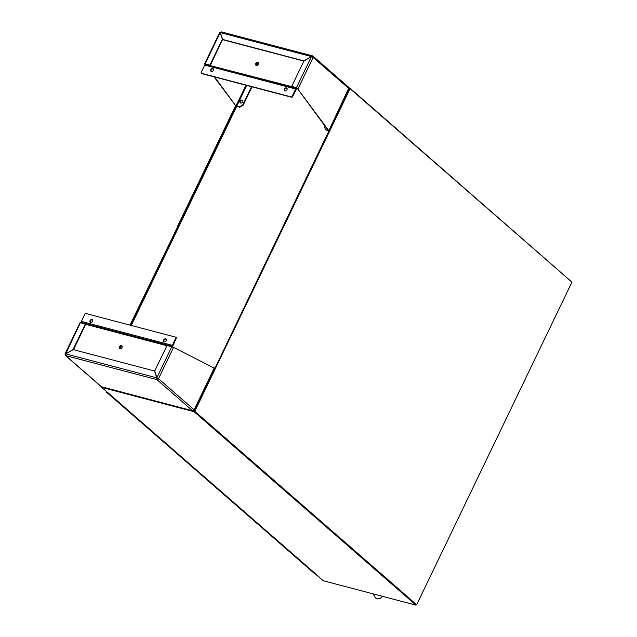 <?xml version="1.0" encoding="UTF-8"?>
<svg xmlns="http://www.w3.org/2000/svg" width="637" height="637" viewBox="0 0 637 637"><rect width="100%" height="100%" fill="white"/><g stroke="black" fill="none" stroke-linecap="round" stroke-linejoin="round"><path stroke-width="0.96" d="M105.83 390.871L101.299 387.272L194.118 411.701L415.977 605.15L323.166 580.721L105.83 390.871A0.764 0.573 131.1 0 1 105.814 390.863M416.144 604.8L194.357 411.199L416.224 604.648L415.977 605.15M348.893 88.193L349.347 88.312L194.357 411.199L349.633 88.567L194.357 411.199L192.979 410.833L194.357 411.199L194.118 411.701M101.522 386.802L101.299 387.272M194.07 410.945L193.234 410.73M256.95 64.011L256.576 64.504M350.063 88.678L571.93 282.127L416.654 604.76L194.795 411.311L350.063 88.678L349.347 88.312M571.588 281.825L349.872 88.065L348.925 87.81M349.633 88.567L349.872 88.065M194.357 411.199L194.795 411.311M416.224 604.648L416.654 604.76M130.259 325.188L177.15 227.759L129.988 325.117M177.15 227.759L177.906 227.958M177.763 227.274L178.209 227.337M178.288 227.178L177.213 226.979L178.01 227.751M106.275 391.325A0.764 0.573 -48.9 0 0 107.088 392.034M106.347 392.058L109.365 394.693A0.764 0.573 -48.9 0 0 110.105 394.669M112.391 396.827A0.764 0.573 -48.9 0 0 113.259 397.408A0.764 0.573 -48.9 0 1 112.51 397.44L109.492 394.805A0.764 0.573 -48.9 0 0 110.233 394.773M112.51 397.44L115.536 400.076A0.764 0.573 -48.9 0 0 116.276 400.044M118.562 402.202A0.764 0.573 -48.9 0 0 119.422 402.783A0.764 0.573 -48.9 0 1 118.681 402.815L115.655 400.179A0.764 0.573 -48.9 0 0 116.404 400.155M118.681 402.815L121.707 405.45A0.764 0.573 -48.9 0 0 122.447 405.419M124.725 407.584A0.764 0.573 -48.9 0 0 125.593 408.166A0.764 0.573 -48.9 0 1 124.852 408.198L121.826 405.562A0.764 0.573 -48.9 0 0 122.567 405.53M124.852 408.198L127.87 410.833A0.764 0.573 -48.9 0 0 128.61 410.801M130.896 412.959A0.764 0.573 -48.9 0 0 131.755 413.54A0.764 0.573 -48.9 0 1 131.015 413.572L127.997 410.937A0.764 0.573 -48.9 0 0 128.738 410.905M131.015 413.572L134.041 416.208A0.764 0.573 -48.9 0 0 134.781 416.176M137.066 418.334A0.764 0.573 -48.9 0 0 137.926 418.923A0.764 0.573 -48.9 0 1 137.186 418.955L134.16 416.319A0.764 0.573 -48.9 0 0 134.909 416.287M137.186 418.955L140.212 421.59A0.764 0.573 -48.9 0 0 140.952 421.559M143.229 423.716A0.764 0.573 -48.9 0 0 144.097 424.298A0.764 0.573 -48.9 0 1 143.357 424.33L140.331 421.694A0.764 0.573 -48.9 0 0 141.072 421.662M143.357 424.33L146.375 426.965A0.764 0.573 -48.9 0 0 147.115 426.933M149.4 429.091A0.764 0.573 -48.9 0 0 150.26 429.68A0.764 0.573 -48.9 0 1 149.52 429.712L146.502 427.077A0.764 0.573 -48.9 0 0 147.243 427.045M149.52 429.712L152.546 432.34A0.764 0.573 -48.9 0 0 153.286 432.316M155.571 434.474A0.764 0.573 -48.9 0 0 156.431 435.055A0.764 0.573 -48.9 0 1 155.691 435.087L152.665 432.451A0.764 0.573 -48.9 0 0 153.413 432.419M155.691 435.087L158.717 437.723A0.764 0.573 -48.9 0 0 159.457 437.691M161.734 439.849A0.764 0.573 -48.9 0 0 162.602 440.438A0.764 0.573 -48.9 0 1 161.862 440.462L158.836 437.826A0.764 0.573 -48.9 0 0 159.576 437.802M161.862 440.462L164.879 443.097A0.764 0.573 -48.9 0 0 165.62 443.073M167.905 445.231A0.764 0.573 -48.9 0 0 168.765 445.812A0.764 0.573 -48.9 0 1 168.025 445.844L165.007 443.209A0.764 0.573 -48.9 0 0 165.747 443.177M168.025 445.844L171.05 448.48A0.764 0.573 -48.9 0 0 171.791 448.448M174.076 450.606A0.764 0.573 -48.9 0 0 174.936 451.187A0.764 0.573 -48.9 0 1 174.196 451.219L171.17 448.583A0.764 0.573 -48.9 0 0 171.918 448.552M174.196 451.219L177.221 453.855A0.764 0.573 -48.9 0 0 177.962 453.823M180.239 455.981A0.764 0.573 -48.9 0 0 181.107 456.57A0.764 0.573 -48.9 0 1 180.367 456.602L177.341 453.966A0.764 0.573 -48.9 0 0 178.081 453.934M180.367 456.602L183.384 459.237A0.764 0.573 -48.9 0 0 184.125 459.205M186.41 461.363A0.764 0.573 -48.9 0 0 187.27 461.944A0.764 0.573 -48.9 0 1 186.53 461.976L183.512 459.341A0.764 0.573 -48.9 0 0 184.252 459.309M186.53 461.976L189.555 464.612A0.764 0.573 -48.9 0 0 190.296 464.58M192.581 466.738A0.764 0.573 -48.9 0 0 193.441 467.327A0.764 0.573 -48.9 0 1 192.7 467.359L189.675 464.723A0.764 0.573 -48.9 0 0 190.415 464.692M192.7 467.359L195.718 469.995A0.764 0.573 -48.9 0 0 196.467 469.963M198.744 472.121A0.764 0.573 -48.9 0 0 199.612 472.702A0.764 0.573 -48.9 0 1 198.871 472.734L195.846 470.098A0.764 0.573 -48.9 0 0 196.586 470.066M198.871 472.734L201.889 475.369A0.764 0.573 -48.9 0 0 202.63 475.337M204.915 477.495A0.764 0.573 -48.9 0 0 205.775 478.084A0.764 0.573 -48.9 0 1 205.034 478.108L202.017 475.473A0.764 0.573 -48.9 0 0 202.757 475.449M205.034 478.108L208.06 480.744A0.764 0.573 -48.9 0 0 208.801 480.72M211.086 482.878A0.764 0.573 -48.9 0 0 211.946 483.459A0.764 0.573 -48.9 0 1 211.205 483.491L208.18 480.855A0.764 0.573 -48.9 0 0 208.92 480.824M211.205 483.491L214.223 486.127A0.764 0.573 -48.9 0 0 214.972 486.095M217.249 488.253A0.764 0.573 -48.9 0 0 218.117 488.834A0.764 0.573 -48.9 0 1 217.376 488.866L214.35 486.23A0.764 0.573 -48.9 0 0 215.091 486.206M217.376 488.866L220.394 491.501A0.764 0.573 -48.9 0 0 221.135 491.469M223.42 493.635A0.764 0.573 -48.9 0 0 224.28 494.216A0.764 0.573 -48.9 0 1 223.539 494.248L220.521 491.613A0.764 0.573 -48.9 0 0 221.262 491.581M223.539 494.248L226.565 496.884A0.764 0.573 -48.9 0 0 227.305 496.852M229.591 499.01A0.764 0.573 -48.9 0 0 230.451 499.591A0.764 0.573 -48.9 0 1 229.71 499.623L226.684 496.987A0.764 0.573 -48.9 0 0 227.425 496.956M229.71 499.623L232.728 502.259A0.764 0.573 -48.9 0 0 233.476 502.227M235.754 504.385A0.764 0.573 -48.9 0 0 236.622 504.974A0.764 0.573 -48.9 0 1 235.881 505.006L232.855 502.37A0.764 0.573 -48.9 0 0 233.596 502.338M235.881 505.006L238.899 507.641A0.764 0.573 -48.9 0 0 239.639 507.609M241.925 509.767A0.764 0.573 -48.9 0 0 242.785 510.348A0.764 0.573 -48.9 0 1 242.044 510.38L239.026 507.745A0.764 0.573 -48.9 0 0 239.767 507.713M242.044 510.38L245.07 513.016A0.764 0.573 -48.9 0 0 245.81 512.984M248.096 515.142A0.764 0.573 -48.9 0 0 248.956 515.731A0.764 0.573 -48.9 0 1 248.215 515.755L245.189 513.127A0.764 0.573 -48.9 0 0 245.93 513.096M248.215 515.755L251.233 518.391A0.764 0.573 -48.9 0 0 251.981 518.367M254.259 520.525A0.764 0.573 -48.9 0 0 255.126 521.106A0.764 0.573 -48.9 0 1 254.378 521.138L251.36 518.502A0.764 0.573 -48.9 0 0 252.101 518.47M254.378 521.138L257.404 523.773A0.764 0.573 -48.9 0 0 258.144 523.741M260.429 525.899A0.764 0.573 -48.9 0 0 261.289 526.488A0.764 0.573 -48.9 0 1 260.549 526.512L257.531 523.877A0.764 0.573 -48.9 0 0 258.272 523.853M260.549 526.512L263.575 529.148A0.764 0.573 -48.9 0 0 264.315 529.124M266.6 531.282A0.764 0.573 -48.9 0 0 267.46 531.863A0.764 0.573 -48.9 0 1 266.72 531.895L263.694 529.259A0.764 0.573 -48.9 0 0 264.435 529.228M266.72 531.895L269.738 534.531A0.764 0.573 -48.9 0 0 270.486 534.499M272.763 536.657A0.764 0.573 -48.9 0 0 273.631 537.238A0.764 0.573 -48.9 0 1 272.883 537.27L269.865 534.634A0.764 0.573 -48.9 0 0 270.606 534.602M272.883 537.27L275.909 539.905A0.764 0.573 -48.9 0 0 276.649 539.873M278.934 542.031A0.764 0.573 -48.9 0 0 279.794 542.62A0.764 0.573 -48.9 0 1 279.054 542.652L276.036 540.017A0.764 0.573 -48.9 0 0 276.776 539.985M279.054 542.652L282.08 545.288A0.764 0.573 -48.9 0 0 282.82 545.256M285.105 547.414A0.764 0.573 -48.9 0 0 285.965 547.995A0.764 0.573 -48.9 0 1 285.225 548.027L282.199 545.391A0.764 0.573 -48.9 0 0 282.939 545.36M285.225 548.027L288.243 550.663A0.764 0.573 -48.9 0 0 288.991 550.631M291.268 552.789A0.764 0.573 -48.9 0 0 292.136 553.378A0.764 0.573 -48.9 0 1 291.388 553.41L288.37 550.774A0.764 0.573 -48.9 0 0 289.11 550.742M291.388 553.41L294.413 556.045A0.764 0.573 -48.9 0 0 295.154 556.013M297.439 558.171A0.764 0.573 -48.9 0 0 298.299 558.753A0.764 0.573 -48.9 0 1 297.559 558.784L294.533 556.149A0.764 0.573 -48.9 0 0 295.281 556.117M297.559 558.784L300.584 561.42A0.764 0.573 -48.9 0 0 301.325 561.388M303.61 563.546A0.764 0.573 -48.9 0 0 304.47 564.135A0.764 0.573 -48.9 0 1 303.73 564.159L300.704 561.523A0.764 0.573 -48.9 0 0 301.444 561.5M303.73 564.159L306.747 566.795A0.764 0.573 -48.9 0 0 307.488 566.771M309.773 568.929A0.764 0.573 -48.9 0 0 310.641 569.51A0.764 0.573 -48.9 0 1 309.893 569.542L306.875 566.906A0.764 0.573 -48.9 0 0 307.615 566.874M309.893 569.542L312.918 572.177A0.764 0.573 -48.9 0 0 313.659 572.145M313.786 572.257A0.764 0.573 131.1 0 1 313.038 572.281L316.063 574.916A0.764 0.573 -48.9 0 0 316.804 574.885M157.912 378.553L156.861 377.733L157.912 378.553A0.573 0.43 131.1 0 1 157.235 378.943L156.702 377.829L156.917 379.62L157.235 378.943M65.372 355.446L101.036 386.532A1.346 1.003 -48.9 0 0 101.347 386.699L65.691 355.605A1.346 1.003 131.1 0 1 65.245 354.164L65.523 354.236M101.864 386.834L192.78 410.825L101.594 386.826M192.573 410.714A1.346 1.003 -48.9 0 0 194.15 409.798L158.494 378.704A1.346 1.003 131.1 0 1 156.917 379.62L192.573 410.714L193.712 410.093M156.917 379.62L65.691 355.605L65.683 353.869L73.136 349.578L154.6 371.021L156.702 377.829L65.683 353.869M65.754 353.83L80.318 322.848M194.373 410.061L214.51 368.234L173.567 347.388L167.005 345.477L154.759 370.925L156.861 377.733L171.783 346.735M73.311 349.625L65.635 353.726M80.557 322.72L85.724 324.313L73.518 349.673M85.334 323.978L73.088 349.426M122.033 346.066A1.728 1.29 -48.9 0 0 121.842 345.995A1.728 1.29 -48.9 0 0 120.059 346.767A1.728 1.29 -48.9 0 0 119.804 348.622M157.546 378.243L157.514 378.322A0.764 0.573 131.1 0 1 157.1 378.76M121.452 345.66A1.728 1.29 131.1 0 1 121.858 345.875A1.728 1.29 131.1 0 1 121.699 348.025A1.728 1.29 131.1 0 1 119.589 348.479A1.728 1.29 131.1 0 1 119.573 346.568A1.728 1.29 131.1 0 1 121.452 345.66M157.514 378.322L157.124 377.98A0.764 0.573 131.1 0 1 157.068 378.091M172.555 346.926A1.346 0.836 104.7 0 0 172.603 346.385L176.234 338.287L175.844 337.952L172.285 345.35A1.346 0.836 104.7 0 0 172.086 346.353L172.094 346.791M175.844 337.952A0.764 0.573 131.1 0 0 175.589 337.124L85.812 313.492A0.764 0.573 131.1 0 0 84.912 314.017L81.353 321.414A1.346 0.836 104.7 0 0 81.146 322.418L81.154 322.879M166.201 339.266A1.728 1.29 -48.9 0 0 164.306 339.863A1.728 1.29 -48.9 0 0 163.972 341.814M92.636 319.901A1.728 1.29 -48.9 0 0 90.749 320.499A1.728 1.29 -48.9 0 0 90.414 322.457M175.979 337.459A0.764 0.573 131.1 0 1 176.234 338.287M166.193 340.715A1.728 1.29 -48.9 0 0 166.026 339.067A1.728 1.29 -48.9 0 0 163.924 339.529A1.728 1.29 -48.9 0 0 163.757 341.671A1.728 1.29 -48.9 0 0 166.193 340.715M92.636 321.351A1.728 1.29 -48.9 0 0 92.469 319.71A1.728 1.29 -48.9 0 0 90.366 320.164A1.728 1.29 -48.9 0 0 90.199 322.314A1.728 1.29 -48.9 0 0 92.636 321.351M312.568 56.844L311.716 56.876L312.345 56.653A0.573 0.43 131.1 0 1 312.592 57.115M257.985 64.791L256.934 64.512L256.783 63.732A0.573 0.43 -48.9 0 0 256.106 64.122L257.03 64.831M312.106 56.582L312.671 55.976A1.346 1.003 131.1 0 1 313.117 57.418L348.781 88.511A1.346 1.003 -48.9 0 0 348.646 87.237L312.99 56.144M328.039 130.243L297.463 88.591L328.62 130.402L325.435 129.733L328.278 130.72L328.819 130.712L348.949 88.885M256.934 64.512L257.189 65.348M220.012 32.63A1.346 1.003 131.1 0 1 220.617 32.089M205.074 64.576L204.796 64.194L205.385 64.369M214.661 77.005L235.945 106.005L214.08 76.854M303.881 61.064L222.799 39.725L220.306 32.583L221.238 31.85L312.425 55.849L311.533 56.717M296.842 88.025L291.674 86.425L303.921 60.977L311.374 56.685L313.117 57.418L298.044 88.742L296.452 87.683L297.463 88.591M328.819 130.712L348.383 88.957M219.869 32.877L220.41 32.901M251.519 86.704L242.745 104.938L239.13 107.024L235.945 106.005L245.946 85.239M205.536 64.019L210.393 65.269L222.544 39.502M205.377 64.345L292.017 86.728M304 60.937L222.417 39.39M220.306 32.583L311.326 56.542L303.881 60.834M324.743 125.752L324.416 126.437L325.435 129.733M205.225 63.676L220.147 32.678L222.639 39.82M242.737 101.904A1.728 1.29 -48.9 0 0 242.57 100.264A1.728 1.29 -48.9 0 0 240.468 100.718A1.728 1.29 -48.9 0 0 240.3 102.868A1.728 1.29 -48.9 0 0 242.737 101.904M256.377 65.428L256.775 64.608L257.022 65.404M235.372 105.853L239.13 107.024M311.374 56.685L296.452 87.683L291.674 86.425M222.257 39.486L210.011 64.934M242.737 100.455A1.728 1.29 -48.9 0 0 240.85 101.052A1.728 1.29 -48.9 0 0 240.515 103.003M239.52 107.358L243.127 105.272L242.745 104.938M243.127 105.272L252.005 86.831M258.359 62.8A1.728 1.29 -48.9 0 0 256.472 63.397A1.728 1.29 -48.9 0 0 256.138 65.348M297.121 88.225L297.089 88.296A1.346 0.836 -75.3 0 1 296.492 88.957L292.487 96.728A0.764 0.573 131.1 0 1 291.579 97.254L201.802 73.621A0.764 0.573 131.1 0 1 201.507 73.359M256.329 65.42A1.728 1.29 131.1 0 1 255.923 65.205A1.728 1.29 131.1 0 1 256.082 63.055A1.728 1.29 131.1 0 1 258.192 62.601A1.728 1.29 131.1 0 1 258.208 64.512A1.728 1.29 131.1 0 1 256.329 65.42M292.487 96.728L292.096 96.394A0.764 0.573 131.1 0 1 291.197 96.912L201.419 73.287A0.764 0.573 131.1 0 1 201.165 72.459L204.724 65.062A1.346 0.836 -75.3 0 1 205.321 64.401L205.759 64.05M292.096 96.394L295.664 88.997A1.346 0.836 -75.3 0 1 296.261 88.336L296.691 87.986M213.427 68.931A1.728 1.29 -48.9 0 0 211.205 70.03A1.728 1.29 -48.9 0 0 211.197 71.479M286.984 88.288A1.728 1.29 -48.9 0 0 284.763 89.395A1.728 1.29 -48.9 0 0 284.755 90.844M210.815 69.696A1.728 1.29 -48.9 0 0 210.982 71.336A1.728 1.29 -48.9 0 0 213.092 70.882A1.728 1.29 -48.9 0 0 213.252 68.732A1.728 1.29 -48.9 0 0 210.815 69.696M284.373 89.053A1.728 1.29 -48.9 0 0 284.54 90.701A1.728 1.29 -48.9 0 0 286.65 90.247A1.728 1.29 -48.9 0 0 286.809 88.097A1.728 1.29 -48.9 0 0 284.373 89.053M131.286 325.459L236.638 106.57M177.524 226.979L235.698 106.1M119.645 347.667L120.106 346.703M121.364 345.971L120.051 348.702M158.494 378.704L173.567 347.388M214.311 367.915L194.15 409.798M166.894 345.708L85.708 324.337M81.162 322.688L172.101 346.624M172.285 345.35L81.353 321.414M81.146 322.418L172.086 346.353M256.44 63.429L258.399 64.154M246.742 85.446L236.669 106.371M296.452 88.24L205.512 64.313M204.724 65.062L295.664 88.997M296.261 88.336L205.321 64.401M105.726 390.847L319.607 577.329M373.131 593.875L375.464 598.047L377.462 598.86L380.225 598.406L382.702 596.391M236.383 106.467L131.015 325.388M177.213 226.979L235.467 105.941M65.07 353.798L80.079 322.617M204.636 63.796L219.646 32.614"/></g></svg>
